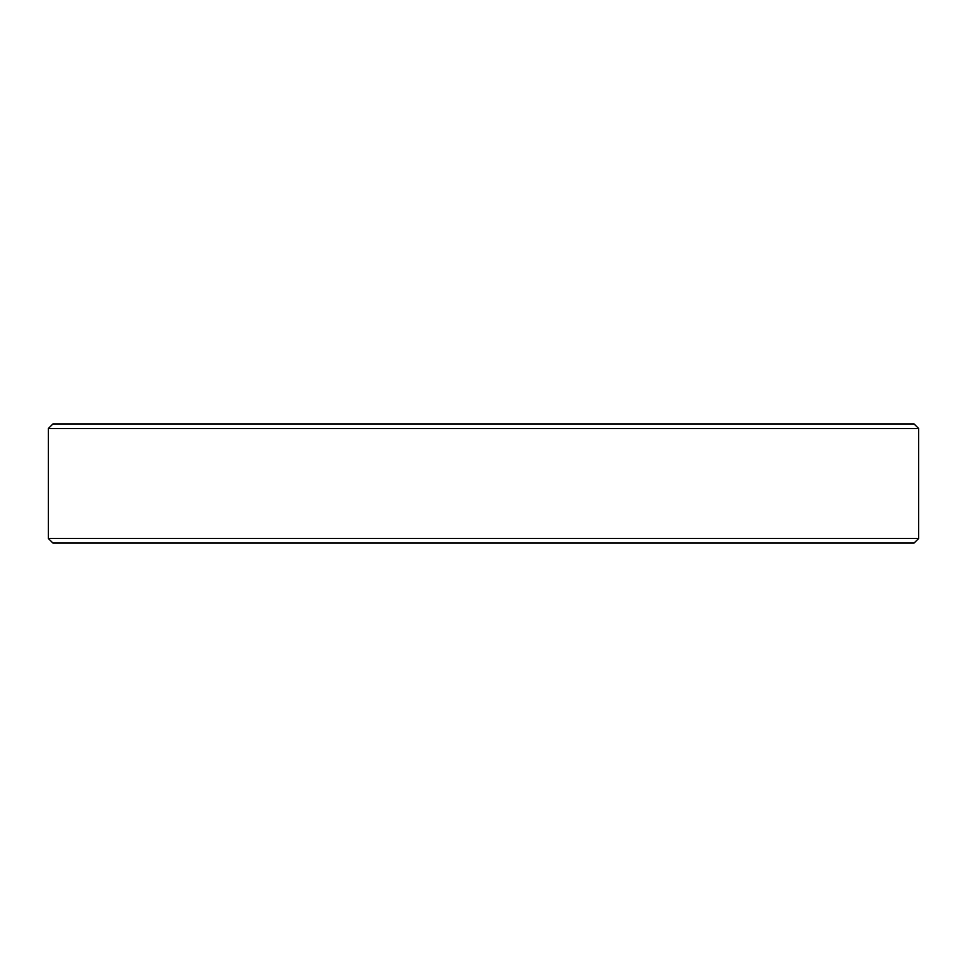 <?xml version="1.0" encoding="UTF-8"?>
<svg xmlns="http://www.w3.org/2000/svg" width="967" height="967" viewBox="0 0 967 967"><rect width="100%" height="100%" fill="white"/><g stroke="black" fill="none" stroke-linecap="round" stroke-linejoin="round"><path stroke-width="1.45" d="M918.65 428.538L914.069 423.957L52.931 423.957L48.35 428.538L918.65 428.538L918.65 538.462L48.35 538.462L48.35 428.538M48.35 538.462L52.931 543.043L914.069 543.043L918.65 538.462"/></g></svg>
